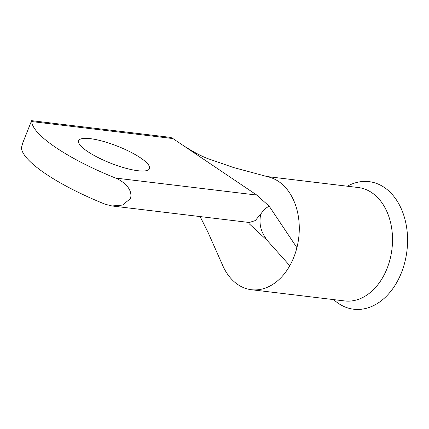 <?xml version="1.0" encoding="UTF-8"?>
<svg xmlns="http://www.w3.org/2000/svg" width="429" height="429" viewBox="0 0 429 429"><rect width="100%" height="100%" fill="white"/><g stroke="black" fill="none" stroke-linecap="round" stroke-linejoin="round"><path stroke-width="0.64" d="M90.267 138.647A38.074 9.154 21.5 0 0 78.636 140.723A38.074 9.154 21.5 0 0 98.059 157.54A38.074 9.154 21.5 0 0 137.854 170.715A38.074 9.154 21.5 0 0 149.49 168.635A38.074 9.154 21.5 0 0 130.062 151.818A38.074 9.154 21.5 0 0 90.267 138.647M347.329 186.213A64.253 45.887 96.9 0 1 394.138 196.755A64.253 45.887 96.9 0 1 396.24 283.376A64.253 45.887 96.9 0 1 333.676 299.619M266.8 176.517L358.279 187.532A57.116 40.793 96.9 0 1 386.014 209.706A57.116 40.793 96.9 0 1 387.146 268.286A57.116 40.793 96.9 0 1 344.626 300.938L251.383 289.714A57.116 40.793 96.9 0 1 222.292 264.548A57.116 40.793 96.9 0 1 222.018 263.889M267.905 176.796A57.116 40.793 96.9 0 1 268.645 176.973A57.116 40.793 96.9 0 1 296.911 247.662A57.116 40.793 96.9 0 1 293.903 257.062A57.116 40.793 96.9 0 1 289.795 265.717A57.116 40.793 96.9 0 1 251.383 289.714M31.601 120.662L170.726 137.409L172.935 138.567L31.773 121.568L31.601 120.662L22.635 143.222L21.45 147.769A101.55 24.41 21.5 0 0 105.298 204.274L111.99 205.968L122.522 205.073L130.486 198.6C133.044 189.275 123.75 181.51 115.615 178.073L256.783 195.066L269.251 206.269C266.184 207.523 263.326 210.194 260.687 214.275L260.687 214.275M112.473 206.022L249.297 222.495L255.298 220.576L260.5 214.253M31.773 121.568A101.55 24.41 21.5 0 0 115.615 178.073M256.783 195.066L172.935 138.567M289.795 265.717L267.315 240.562L249.056 223.627M260.634 214.42C258.301 227.568 263.133 234.55 267.315 240.562M296.911 247.662L269.251 206.269M200.129 216.575L207.963 232.212L222.297 264.548M182.845 145.243C192.734 151.603 201.056 156.059 207.808 158.612L233.408 167.492L268.64 176.984"/></g></svg>
